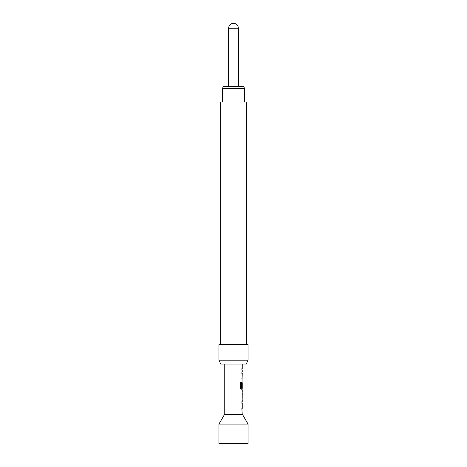 <?xml version="1.0" encoding="UTF-8"?>
<svg xmlns="http://www.w3.org/2000/svg" width="467" height="467" viewBox="0 0 467 467"><rect width="100%" height="100%" fill="white"/><g stroke="black" fill="none" stroke-linecap="round" stroke-linejoin="round"><path stroke-width="0.7" d="M218.941 443.65L218.941 424.112L248.059 424.112L248.059 443.65L218.941 443.65M218.941 424.112L224.475 414.533L242.525 414.533L248.059 424.112M242.239 364.056L242.239 368.656L241.877 368.656L241.877 370.185L242.239 370.185L242.239 371.913L241.877 371.913L241.877 373.442L242.239 373.442L241.877 387.663L242.18 387.663L242.239 383.214L242.239 388.363L241.474 388.258L241.474 382.21L240.727 382.21L240.727 388.632L241.433 390.056L242.239 390.056L242.239 391.79M242.175 380.12L241.877 380.12M242.139 383.214L242.175 381.854M242.239 393.319L242.192 398.468L242.239 393.319M242.239 399.991L242.239 401.725L241.877 401.725L241.877 403.254L242.239 403.254L242.239 408.403L241.877 408.403L242.239 414.533M241.877 401.725L242.175 401.725M224.761 364.056L224.761 414.533M242.169 391.79L242.169 399.991M222.385 88.386L223.506 86.442L243.494 86.442L244.615 88.386L222.385 88.386L222.385 101.975M238.351 86.442L238.351 28.201L228.649 28.201L228.649 86.442M220.64 344.64L220.64 101.975L246.36 101.975L246.36 344.64M218.941 360.174L248.059 360.174L248.059 344.64L218.941 344.64L218.941 360.174L220.751 364.056L246.249 364.056L248.059 360.174M241.877 368.656L241.877 370.185M241.877 371.913L241.877 373.442M242.139 380.12L241.877 378.591M242.139 388.363L242.139 390.056L241.433 390.056M242.18 383.314L241.877 387.663M241.386 388.258L241.386 382.21L240.727 382.21M242.087 398.363L242.18 393.418M242.139 401.725L241.877 403.254M241.877 409.933L241.877 408.403M244.615 88.386L244.615 101.975M238.351 28.201A4.851 4.851 0 0 0 233.5 23.35A4.851 4.851 0 0 0 228.649 28.201M242.139 391.807L242.139 393.319M242.139 398.468L242.139 399.974"/></g></svg>
